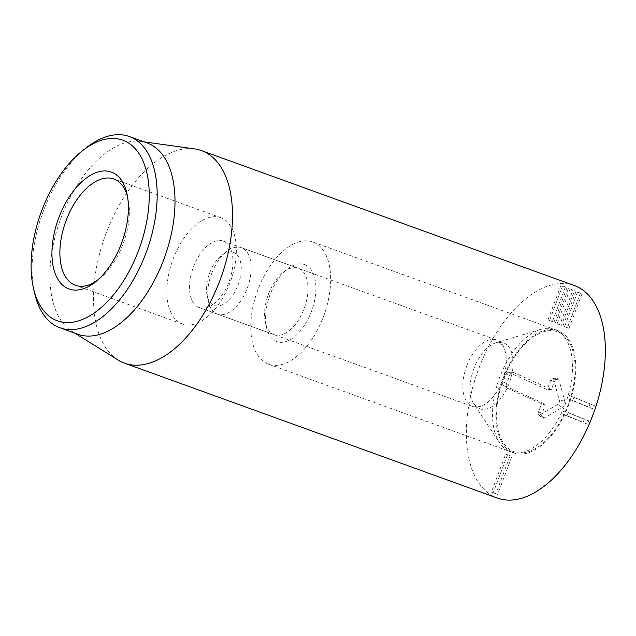 <?xml version="1.0" encoding="UTF-8"?>
<svg xmlns="http://www.w3.org/2000/svg" width="636" height="636" viewBox="0 0 636 636"><rect width="100%" height="100%" fill="white"/><g stroke="black" fill="none" stroke-linecap="round" stroke-linejoin="round"><path stroke-width="0.48" stroke-dasharray="3.18 2.39" d="M577.528 292.17L564.522 326.761L562.932 326.101L575.93 291.519L581.98 293.784L580.39 293.124L567.392 327.715L568.982 328.367L581.98 293.784M568.982 328.367L564.522 326.761M567.392 327.715L562.932 326.101M580.39 293.124L575.93 291.519M570.031 289.102L557.033 323.684L555.435 323.032L568.441 288.442L572.893 290.056L559.895 324.646L561.485 325.298L574.491 290.708M561.485 325.298L557.033 323.684M559.895 324.646L555.435 323.032M572.893 290.056L568.441 288.442M562.534 286.025L549.536 320.616L547.946 319.964L560.944 285.373L566.994 287.639L565.404 286.987L552.398 321.578L553.996 322.229L566.994 287.639M553.996 322.229L549.536 320.616M552.398 321.578L547.946 319.964M565.404 286.987L560.944 285.373M569.482 395.592L589.985 403.995L588.761 407.247L568.258 398.844L569.482 395.592L573.934 397.206L572.718 400.457L593.213 408.861L594.437 405.609L573.934 397.206M594.437 405.609L589.985 403.995M593.213 408.861L588.761 407.247M572.718 400.457L568.258 398.844M563.735 410.896L584.23 419.291L583.005 422.543L562.51 414.147L563.735 410.896L568.187 412.502L566.962 415.761L587.465 424.156L588.69 420.905L568.187 412.502M588.69 420.905L584.23 419.291M587.465 424.156L583.005 422.543M566.962 415.761L562.51 414.147M507.464 454.812L493.162 492.852L491.405 492.137L505.707 454.088L510.167 455.702L495.865 493.751L497.614 494.466L511.916 456.417M497.614 494.466L493.162 492.852M495.865 493.751L491.405 492.137M510.167 455.702L505.707 454.088M273.846 334.544A35.322 19.239 -70.1 0 0 274.251 334.703A35.322 19.239 -70.1 0 0 304.223 308.412A35.322 19.239 -70.1 0 0 298.697 268.432A35.322 19.239 -70.1 0 0 298.284 268.273A35.322 19.239 -70.1 0 0 283.664 271.977A35.322 19.239 -70.1 0 0 265.387 322.492A35.322 19.239 -70.1 0 0 273.846 334.544M305.137 264.759A40.974 22.316 109.9 0 1 305.36 323.939A40.974 22.316 109.9 0 1 266.5 327.468A40.974 22.316 109.9 0 1 287.703 268.869A40.974 22.316 109.9 0 1 305.137 264.759M198.814 307.395A35.322 19.239 109.9 0 1 193.288 267.414A35.322 19.239 109.9 0 1 223.26 241.124A35.322 19.239 109.9 0 1 223.665 241.282A35.322 19.239 109.9 0 1 229.191 281.263A35.322 19.239 109.9 0 1 199.219 307.554A35.322 19.239 109.9 0 1 198.814 307.395M267.867 363.927A64.991 35.393 109.9 0 1 257.691 290.366A64.991 35.393 109.9 0 1 312.84 241.99A64.991 35.393 109.9 0 1 324.01 315.146A64.991 35.393 109.9 0 1 268.615 364.213A64.991 35.393 109.9 0 1 267.867 363.927M127.446 196.158A56.517 30.782 109.9 0 1 128.043 198.535A56.517 30.782 109.9 0 1 98.803 279.355A56.517 30.782 109.9 0 1 96.823 280.794M221.471 217.957A56.517 30.782 -70.1 0 0 220.819 217.703A56.517 30.782 -70.1 0 0 172.65 260.378A56.517 30.782 -70.1 0 0 182.365 323.986A56.517 30.782 -70.1 0 0 230.311 281.923A56.517 30.782 -70.1 0 0 221.471 217.957M512.99 452.617A64.991 35.393 -70.1 0 0 513.737 452.912A64.991 35.393 -70.1 0 0 569.133 403.836A64.991 35.393 -70.1 0 0 557.963 330.68A64.991 35.393 -70.1 0 0 502.822 379.056A64.991 35.393 -70.1 0 0 512.99 452.617M87.116 147.162A101.72 55.404 -70.1 0 0 34.471 292.64M147.067 142.941A101.72 55.404 -70.1 0 0 140.874 141.415A101.72 55.404 -70.1 0 0 60.356 219.746A101.72 55.404 -70.1 0 0 72.107 331.459A101.72 55.404 -70.1 0 0 76.67 333.797A101.72 55.404 -70.1 0 0 77.838 334.25M118.169 360.071A113.025 61.557 109.9 0 1 105.123 235.94A113.025 61.557 109.9 0 1 194.584 148.904M574.308 285.516A113.025 61.557 -70.1 0 0 477.962 370.852A113.025 61.557 -70.1 0 0 497.392 498.075M504.078 377.49A63.854 34.781 109.9 0 1 562.94 334.727A63.854 34.781 109.9 0 1 568.552 403.629A63.854 34.781 109.9 0 1 520.145 452.983A63.854 34.781 109.9 0 1 504.078 377.49M500.166 376.027A64.991 35.393 -70.1 0 0 499.53 442.728A64.991 35.393 -70.1 0 0 516.527 452.864A64.991 35.393 -70.1 0 0 565.794 402.628A64.991 35.393 -70.1 0 0 560.077 332.501A64.991 35.393 -70.1 0 0 540.528 329.416A64.991 35.393 -70.1 0 0 500.166 376.027M466.991 365.326A35.322 19.239 -70.1 0 0 471.809 406.15A35.322 19.239 -70.1 0 0 472.548 406.452A35.322 19.239 -70.1 0 0 481.516 406.03A35.322 19.239 -70.1 0 0 502.655 379.787A35.322 19.239 -70.1 0 0 503.203 346.087A35.322 19.239 -70.1 0 0 496.581 340.022A35.322 19.239 -70.1 0 0 466.991 365.326M508.387 372.203L547.111 389.637L550.712 380.328A2.727 1.487 109.9 0 1 552.74 378.325A2.727 1.487 109.9 0 1 553.662 379.223L559.346 400.338A2.727 1.487 109.9 0 1 557.748 404.472L539.813 414.95A2.727 1.487 109.9 0 1 538.668 414.966A2.727 1.487 109.9 0 1 538.469 411.921L542.079 402.612L503.354 385.185A2.727 1.487 109.9 0 1 503.187 385.082A2.727 1.487 109.9 0 1 502.989 382.029L506.049 374.135A2.727 1.487 109.9 0 1 508.077 372.132A2.727 1.487 109.9 0 1 508.387 372.203L513.387 372.41A4.237 2.305 -70.1 0 0 512.902 372.299A4.237 2.305 -70.1 0 0 509.754 375.407L506.693 383.309A4.237 2.305 -70.1 0 0 507.003 388.047A4.237 2.305 -70.1 0 0 507.266 388.206L545.235 405.299L542.174 413.193A4.237 2.305 -70.1 0 0 542.484 417.932A4.237 2.305 -70.1 0 0 544.265 417.916L562.2 407.43A4.237 2.305 -70.1 0 0 564.688 401.006L558.996 379.883A4.237 2.305 -70.1 0 0 557.573 378.484A4.237 2.305 -70.1 0 0 554.417 381.6L551.356 389.494L513.387 372.41M551.356 389.494L547.111 389.637M545.235 405.299L542.079 402.612M209.808 272.582A28.254 15.391 109.9 0 1 221.789 255.306A28.254 15.391 109.9 0 1 240.988 264.417A28.254 15.391 109.9 0 1 227.752 301.003A28.254 15.391 109.9 0 1 207.161 295.716A28.254 15.391 109.9 0 1 209.808 272.582M211.868 273.011A35.322 19.239 109.9 0 1 226.837 251.419A35.322 19.239 109.9 0 1 241.465 247.714A35.322 19.239 109.9 0 1 247.531 287.472A35.322 19.239 109.9 0 1 217.425 314.144A35.322 19.239 109.9 0 1 208.56 301.933A35.322 19.239 109.9 0 1 211.868 273.011M474.162 367.934A35.044 19.088 -70.1 0 0 473.82 403.9A35.044 19.088 -70.1 0 0 478.948 408.439A35.044 19.088 -70.1 0 0 511.32 376.56A35.044 19.088 -70.1 0 0 495.929 342.804A35.044 19.088 -70.1 0 0 474.162 367.934M554.417 381.6L550.712 380.328M558.996 379.883L553.662 379.223M564.688 401.006L559.346 400.338M562.2 407.43L557.748 404.472M544.265 417.916L539.813 414.95M542.174 413.193L538.469 411.921M507.266 388.206L503.354 385.185M506.693 383.309L502.989 382.029M509.754 375.407L506.049 374.135M265.387 322.492L266.5 327.468M283.664 271.977L287.703 268.869M199.219 307.554L274.251 334.703M223.26 241.124L298.284 268.273M128.043 198.535L126.93 193.559M98.803 279.355L94.756 282.464M220.819 217.703L113.852 179.002M182.365 323.986L75.398 285.286M268.615 364.213L513.737 452.912M312.84 241.99L557.963 330.68M72.107 331.459L74.849 333.169M140.874 141.415L144.07 141.86M562.94 334.727L560.077 332.501M520.145 452.983L516.527 452.864M481.516 406.03C478.002 406.825 476.308 406.929 476.436 406.34L473.82 403.9L499.53 442.728M540.528 329.416L495.929 342.804C502.742 342.971 498.044 340.912 503.203 346.087M552.74 378.325L557.573 378.484M538.668 414.966L542.484 417.932M503.187 385.082L507.003 388.047M508.077 372.132L512.902 372.299M207.161 295.716L208.56 301.933M221.789 255.306L226.837 251.419M217.425 314.144L472.548 406.452M241.465 247.714L496.581 340.022"/><path stroke-width="0.95" d="M96.823 280.794A56.517 30.782 109.9 0 1 75.398 285.286A56.517 30.782 109.9 0 1 74.746 285.031A56.517 30.782 109.9 0 1 65.906 221.074A56.517 30.782 109.9 0 1 113.852 179.002A56.517 30.782 109.9 0 1 114.504 179.257A56.517 30.782 109.9 0 1 127.446 196.158M68.298 288.712A62.161 33.859 -70.1 0 0 94.756 282.464A62.161 33.859 -70.1 0 0 126.93 193.559A62.161 33.859 -70.1 0 0 67.972 198.917A62.161 33.859 -70.1 0 0 68.298 288.712M123.964 140.62A96.076 52.327 109.9 0 1 124.473 279.387A96.076 52.327 109.9 0 1 33.358 287.671A96.076 52.327 109.9 0 1 83.078 150.271A96.076 52.327 109.9 0 1 123.964 140.62M33.358 287.671L34.471 292.64A101.72 55.404 -70.1 0 0 58.838 327.349A101.72 55.404 -70.1 0 0 60.015 327.802A101.72 55.404 -70.1 0 0 146.328 252.079A101.72 55.404 -70.1 0 0 130.412 136.939A101.72 55.404 -70.1 0 0 129.235 136.494A101.72 55.404 -70.1 0 0 87.116 147.162L83.078 150.271M60.015 327.802L77.838 334.25A101.72 55.404 -70.1 0 0 164.549 257.445A101.72 55.404 -70.1 0 0 147.067 142.941L129.235 136.494M144.07 141.86L194.584 148.904A113.025 61.557 109.9 0 1 201.461 150.605A113.025 61.557 109.9 0 1 202.765 151.106A113.025 61.557 109.9 0 1 220.454 279.037A113.025 61.557 109.9 0 1 124.545 363.172A113.025 61.557 109.9 0 1 123.241 362.671A113.025 61.557 109.9 0 1 118.169 360.071L74.849 333.169M124.545 363.172L497.392 498.075A113.025 61.557 -70.1 0 0 593.301 413.949A113.025 61.557 -70.1 0 0 575.612 286.017A113.025 61.557 -70.1 0 0 574.308 285.516L201.461 150.605"/></g></svg>
